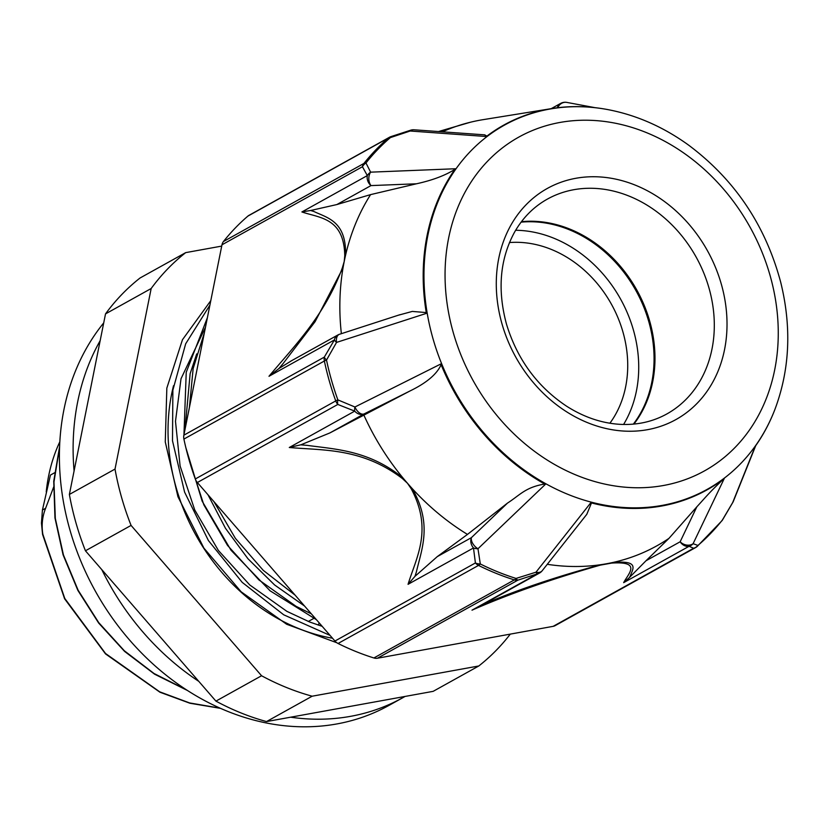 <?xml version="1.0" encoding="UTF-8"?>
<svg xmlns="http://www.w3.org/2000/svg" width="829" height="829" viewBox="0 0 829 829"><rect width="100%" height="100%" fill="white"/><g stroke="black" fill="none" stroke-linecap="round" stroke-linejoin="round"><path stroke-width="1.24" d="M54.787 472.665L50.434 475.079L42.424 510.053L41.45 523.089L42.569 534.404L64.6 598.797L105.542 653.926L159.945 692.225L189.955 703.251L220.493 708.349M42.569 534.404L42.849 534.259C41.388 525.306 42.3 516.654 45.595 508.312L53.74 486.81M59.615 446.448L53.75 481.245L54.952 517.907L63.077 554.839L77.874 590.403L98.682 623.076L124.619 651.428L154.608 674.195L187.344 690.433M42.849 534.259L64.776 598.455L105.521 653.49L159.686 691.821L189.592 702.93L220.037 708.153M59.574 447.422L53.968 481.991L55.305 518.353L63.439 554.953L78.113 590.196L98.713 622.61L124.35 650.786L154.007 673.49L186.38 689.811M316.409 619.677L270.067 590.787L231.011 550.218L202.172 501.224L185.862 447.691M183.955 434.707L186.235 372.262L207.374 317.725M336.854 642.755L286.647 624.258L241.146 591.792L203.913 548.135L177.955 496.758L165.272 441.94L166.836 388.107L182.473 339.714L210.794 300.647M304.637 606.103L274.617 584.973L247.933 558.715L225.457 528.26L207.944 494.716M189.437 407.308L193.147 368.522L204.348 332.854M330.066 635.408L283.736 614.817L242.213 582.372L208.38 540.498L184.598 492.125L172.494 440.779L172.878 390.117L185.675 343.797L209.903 305.113M295.114 595.139L263.218 570.311L235.374 538.342L213.882 501.555M322.18 626.33L309.818 622.061L286.875 611.346L249.767 584.963L218.39 550.466L194.732 509.939L180.1 465.981L175.489 421.319L181.012 378.76L205.468 327.227M196.722 353.89L190.142 373.682L184.95 429.764M188.805 458.872L203.851 504.861L227.519 545.389L258.897 579.896L296.005 606.279L311.372 613.864M221.716 246.099L185.696 252.627L140.049 277.995A254.047 210.566 -119.1 0 0 105.521 313.89L151.168 288.523L115.013 469.079L69.377 494.447L105.521 313.89M433.163 691.345L266.523 721.572L312.16 696.205L478.799 665.977L433.163 691.345M215.934 701.116L85.439 550.788L131.075 525.42L261.57 675.749L215.934 701.116A254.047 210.566 -119.1 0 0 266.523 721.572M312.16 696.205A254.047 210.566 -119.1 0 1 261.57 675.749M85.439 550.788A254.047 210.566 -119.1 0 1 69.377 494.447M131.075 525.42A254.047 210.566 -119.1 0 1 115.013 469.079M510.301 634.112A254.047 210.566 -119.1 0 1 478.799 665.977M151.168 288.523A254.047 210.566 -119.1 0 1 185.696 252.627M46.237 491.929A171.893 142.484 -119.1 0 1 59.843 441.743M332.512 638.226A188.245 156.028 -119.1 0 1 298.388 628.423A188.245 156.028 -119.1 0 1 173.53 385.692M607.419 109.521A208.784 173.054 60.9 0 0 607.18 109.48A208.784 173.054 60.9 0 0 486.364 136.516L410.189 131.013A9.337 7.088 -85.9 0 1 414.148 129.79A9.337 7.088 -85.9 0 1 414.179 129.79A9.337 7.088 -85.9 0 1 414.438 129.821M774.669 410.065A208.421 172.753 -119.1 0 1 600.041 504.219A208.421 172.753 -119.1 0 1 432.976 338.615A208.421 172.753 -119.1 0 1 607.647 109.563C636.309 115.013 663.273 126.847 688.526 145.065C734.722 179.582 765.436 225.27 780.669 282.109C791.83 327.372 789.83 370.024 774.669 410.065L774.493 410.5A208.784 173.054 60.9 0 1 755.26 446.303L732.691 502.55L722.349 520.063A256.513 212.618 -119.1 0 1 697.945 545.43L693.106 543.689L724.245 478.551A208.784 173.054 60.9 0 1 590.787 502.757L535.98 572.197L516.052 578.424A256.513 212.618 -119.1 0 1 480.302 563.969L477.981 548.746L545.337 484.385A208.784 173.054 60.9 0 1 440.831 363.983L354.936 406.998L337.859 399.879A256.513 212.618 -119.1 0 1 331.476 380.096A256.513 212.618 -119.1 0 1 326.512 360.066L336.533 342.418L426.396 313.372A208.784 173.054 60.9 0 1 455.349 168.753L370.615 172.163L365.972 162.971A256.513 212.618 -119.1 0 1 390.366 137.604L410.189 131.013A9.337 1.876 72.3 0 1 410.645 130.205L391.05 136.578A9.337 2.425 -108.3 0 1 391.05 136.578A9.337 9.337 0 0 0 389.433 137.282L248.98 215.353A9.337 7.741 60.9 0 0 247.912 216.089L388.376 138.028A9.337 7.741 -119.1 0 1 389.433 137.282M553.161 626.341A9.337 7.741 60.9 0 0 555.171 625.626L695.624 547.554A9.337 7.741 -119.1 0 1 693.624 548.27L553.161 626.341L377.454 658.216L517.907 580.145A9.337 2.425 -108.3 0 1 516.052 578.424A9.337 3.938 -72.6 0 1 514.353 579.896L373.9 657.967A9.337 7.741 60.9 0 0 377.454 658.216M721.976 520.705A9.337 4.943 -141.6 0 0 722.349 520.063A9.337 3.285 -148.8 0 0 722.65 519.742A9.337 3.285 -148.8 0 1 722.65 519.742A9.337 9.337 0 0 1 721.976 520.705L697.158 546.487A9.337 5.15 49.4 0 0 697.945 545.43A9.337 9.119 118.7 0 1 693.624 548.27L689.086 546.29A9.337 9.015 -71 0 0 693.106 543.689A9.337 7.368 -154.5 0 1 680.153 541.772A9.337 7.741 60.9 0 0 689.086 546.29L623.657 582.652L629.325 577.637A635.045 93.18 164.1 0 0 630.185 576.196C632.413 569.533 640.579 559.958 612.455 562.57A9.337 6.456 82.6 0 1 611.574 563.098C642.268 561.005 628.144 573.958 623.657 582.652M733.52 500.923A9.337 7.989 -158.1 0 1 733.427 501.193A9.337 7.989 -158.1 0 1 733.406 501.224A9.337 7.989 -158.1 0 1 732.691 502.55A9.337 2.788 29.6 0 0 732.877 502.322L732.877 502.322A9.337 2.788 29.6 0 0 732.95 502.136M334.947 641.035A9.337 7.741 60.9 0 0 338.066 643.48L478.52 565.409A9.337 7.741 -119.1 0 1 475.411 562.964L334.947 641.035L197.354 482.519L337.807 404.448A9.337 4.912 -69.7 0 1 337.859 399.879A9.337 1.005 -19.9 0 0 335.745 400.915L195.281 478.986A9.337 7.741 60.9 0 0 197.354 482.519M408.055 584.321L414.956 576.362A635.045 341.962 -136.3 0 0 416.365 572C421.692 548.922 432.717 523.845 412.117 488.478A9.337 2.798 145.6 0 1 411.194 488.716C433.204 529.949 416.137 557.668 408.055 584.321L473.483 547.959L475.411 562.964A9.337 6.632 174.5 0 0 480.302 563.969A9.337 3.326 116.5 0 1 478.52 565.409A257.125 213.126 60.9 0 0 514.353 579.896A9.337 7.741 -119.1 0 0 517.907 580.145L537.43 573.803A9.337 7.741 60.9 0 0 539.43 573.088L480.24 605.989M473.483 547.959A9.337 6.352 -9.2 0 0 477.981 548.746A9.337 5.689 -133.7 0 1 471.369 537.679A9.337 7.741 60.9 0 0 473.483 547.959M542.332 570.559A9.337 6.135 -141.7 0 1 542.218 570.715A9.337 6.135 -141.7 0 1 535.98 572.197A9.337 1.876 72.3 0 0 537.43 573.803L472.002 610.165C508.933 594.01 551.689 579.005 600.279 565.14A9.337 3.389 -102.5 0 0 600.693 564.704C558.933 576.01 521.949 588.331 489.732 601.667M183.862 435.184A9.337 7.741 60.9 0 0 183.903 439.08L324.367 361.009A9.337 7.741 -119.1 0 1 324.315 357.112L183.862 435.184L221.975 244.793L362.439 166.722A9.337 8.259 -31.8 0 1 365.972 162.971A9.337 4.943 38.4 0 0 363.921 163.448L223.457 241.519A9.337 7.741 60.9 0 0 221.975 244.793M291.984 360.48L279.01 368.459A635.045 246.69 -68.3 0 0 283.093 363.579L315.124 321.631L343.03 267.86A9.337 2.135 -163.7 0 0 342.315 267.954C324.336 316.44 293.653 346.615 268.99 376.283L334.419 339.921L324.315 357.112A9.337 3.285 -148.8 0 0 326.512 360.066A9.337 1.824 168.1 0 0 324.367 361.009A257.125 213.126 60.9 0 0 335.745 400.915A9.337 7.741 -119.1 0 0 337.807 404.448L354.719 411.132L289.29 447.494C323.372 450.582 361.724 447.701 402.355 478.52L402.904 477.867C368.625 450.095 335.341 449.339 306.367 445.256M338.957 334.501A9.337 7.741 60.9 0 0 337.849 334.989A9.337 7.741 60.9 0 0 334.419 339.921A9.337 2.788 29.6 0 0 336.533 342.418A9.337 5.544 -108 0 1 339.507 334.263A9.337 5.544 -108 0 1 339.527 334.263A9.337 5.544 -108 0 1 339.755 334.191M354.936 406.998A9.337 4.528 112.9 0 0 354.719 411.132A9.337 7.741 60.9 0 0 363.993 413.972A9.337 5.368 -116.6 0 1 354.936 406.998M310.657 210.462L301.891 211.955L367.32 175.593A9.337 7.741 60.9 0 0 370.977 185.592A9.337 6.466 -92.3 0 1 370.615 172.163A9.337 8.103 154.2 0 0 367.32 175.593L362.439 166.722A9.337 7.741 -119.1 0 1 363.921 163.448A257.125 213.126 60.9 0 1 388.376 138.028A9.337 5.15 -130.6 0 1 390.366 137.604A9.337 2.425 -108.3 0 1 391.039 136.578M300.782 444.81L289.29 447.494M306.398 445.318A635.045 342.532 -135.8 0 0 300.792 444.841L329.869 432.935L410.127 390.905C426.603 382.884 436.935 374.138 441.121 364.656M363.838 415.028A233.332 193.395 60.9 0 0 402.904 477.867A233.332 193.395 60.9 0 0 407.453 483.234A233.332 193.395 60.9 0 0 412.117 488.478A233.332 193.395 60.9 0 0 467.463 534.415L507.503 503.089C520.28 494.83 525.358 487.297 544.736 484.022M507.503 503.089L471.369 537.679L437.246 556.642L414.946 576.362M373.9 657.967A257.125 213.126 -119.1 0 1 338.066 643.48M313.559 211.426A635.045 245.011 -67.9 0 0 310.637 210.493L336.864 204.556L370.977 185.592L416.469 183.789L370.584 194.618L336.864 204.556M301.891 211.955C319.486 218.027 344.076 217.654 344.76 255.705A9.337 5.202 5.5 0 1 345.589 255.114C346.315 221.084 327.455 217.986 313.58 211.354M455.007 169.292C445.214 175.468 432.365 180.297 416.469 183.789M370.584 194.618A233.332 193.395 60.9 0 0 345.589 255.114A233.332 193.395 60.9 0 0 344.222 261.456A233.332 193.395 60.9 0 0 343.03 267.86A233.332 193.395 60.9 0 0 341.361 333.672M398.345 315.217L412.314 311.424L426.261 312.574M268.99 376.283L279.01 368.47M195.281 478.986A257.125 213.126 -119.1 0 1 183.903 439.08M551.244 108.64L560.611 103.428A9.337 7.741 60.9 0 0 557.326 107.77M557.699 107.718A9.337 8.311 -79.4 0 1 566.86 102.413A9.337 8.311 -79.4 0 1 566.881 102.413A9.337 9.337 0 0 0 560.673 103.397M442.385 131.821A233.332 193.395 -119.1 0 1 470.489 122.215A233.332 193.395 -119.1 0 1 474.281 121.335A233.332 193.395 -119.1 0 1 480.136 120.164A233.332 193.395 -119.1 0 1 483.39 119.614L548.705 109.076M484.437 134.837L486.955 136.07M438.541 131.542L470.489 122.215M223.457 241.519A257.125 213.126 -119.1 0 1 247.912 216.089M696.847 506.809L680.153 541.772L646.029 560.736L668.962 538.363L696.847 506.809C705.862 497.006 708.961 492.778 723.748 478.893M646.029 560.736L629.315 577.637M668.962 538.363A233.332 193.395 -119.1 0 1 612.455 562.57A233.332 193.395 -119.1 0 1 606.61 563.741A233.332 193.395 -119.1 0 1 600.693 564.704A233.332 193.395 -119.1 0 1 547.275 564.311M591.491 502.944L586.787 514.322L542.197 570.735A9.337 6.135 -141.7 0 1 542.207 570.735A9.337 9.337 0 0 1 539.492 573.057M480.209 605.999L472.002 610.165M489.763 601.667A635.045 95.449 164.4 0 0 484.084 603.875M586.787 514.322L586.176 515.089M437.246 556.642L467.463 534.415M515.648 230.265A122.92 101.884 -119.1 0 1 620.558 299.051A122.92 101.884 -119.1 0 1 623.584 424.469M521.089 222.151A122.92 101.884 -119.1 0 1 635.895 290.533A122.92 101.884 -119.1 0 1 633.356 424.127M521.431 221.695A122.92 101.884 -119.1 0 1 636.807 290.026A122.92 101.884 -119.1 0 1 633.916 424.075M290.616 717.199A242.659 201.136 60.9 0 0 360.532 714.225A242.659 201.136 60.9 0 0 402.666 697.79L388.977 705.396A242.659 201.136 -119.1 0 1 346.843 721.831A242.659 201.136 -119.1 0 1 101.179 601.129A242.659 201.136 -119.1 0 1 103.718 322.895M402.666 697.79A242.659 201.136 60.9 0 0 405.039 696.443M100.174 340.636A242.659 201.136 60.9 0 0 74.082 470.945M101.801 569.637A242.659 201.136 60.9 0 0 198.763 681.345M45.574 508.301L42.424 510.053M319.258 622.952A158.101 131.044 -119.1 0 1 318.212 625.066M696.692 546.819A9.337 7.741 -119.1 0 1 695.624 547.554A9.337 9.337 0 0 0 697.158 546.487M600.279 565.14L611.574 563.098M402.355 478.52L407.453 483.234L411.194 488.716M344.76 255.705L344.222 261.456L342.315 267.954M329.869 432.935L363.993 413.972L410.127 390.905M547.368 199.105A122.92 101.884 -119.1 0 1 696.132 257.052A122.92 101.884 -119.1 0 1 666.796 413.982C652.589 421.826 636.869 425.267 619.646 424.313C601.46 423.153 583.782 417.122 566.611 406.21C537.161 386.594 517.099 359.154 506.405 323.87C497.276 289.663 499.949 259.166 514.426 232.389C522.653 217.882 533.638 206.784 547.368 199.105M502.001 323.901A132.246 109.615 -119.1 0 1 635.439 185.199A132.246 109.615 -119.1 0 1 697.51 402.925A132.246 109.615 -119.1 0 1 502.001 323.901M453.308 332.73A190.981 158.298 -119.1 0 1 645.998 132.433A190.981 158.298 -119.1 0 1 735.644 446.862A190.981 158.298 -119.1 0 1 453.308 332.73M609.895 423.215A110.516 91.605 60.9 0 0 611.387 304.15A110.516 91.605 60.9 0 0 509.483 242.555M314.813 617.843L308.295 621.47M733.427 501.193A9.337 9.337 0 0 1 732.877 502.322L722.639 519.731M339.507 334.263A9.337 9.337 0 0 0 337.849 334.989L290.523 361.289M339.527 334.274L399.992 314.678M566.881 102.423L594.973 107.656M414.148 129.79A9.337 9.337 0 0 0 410.645 130.205M414.179 129.801L484.882 134.868M438.489 131.542L469.732 122.402M755.851 445.339L733.406 501.224"/></g></svg>
